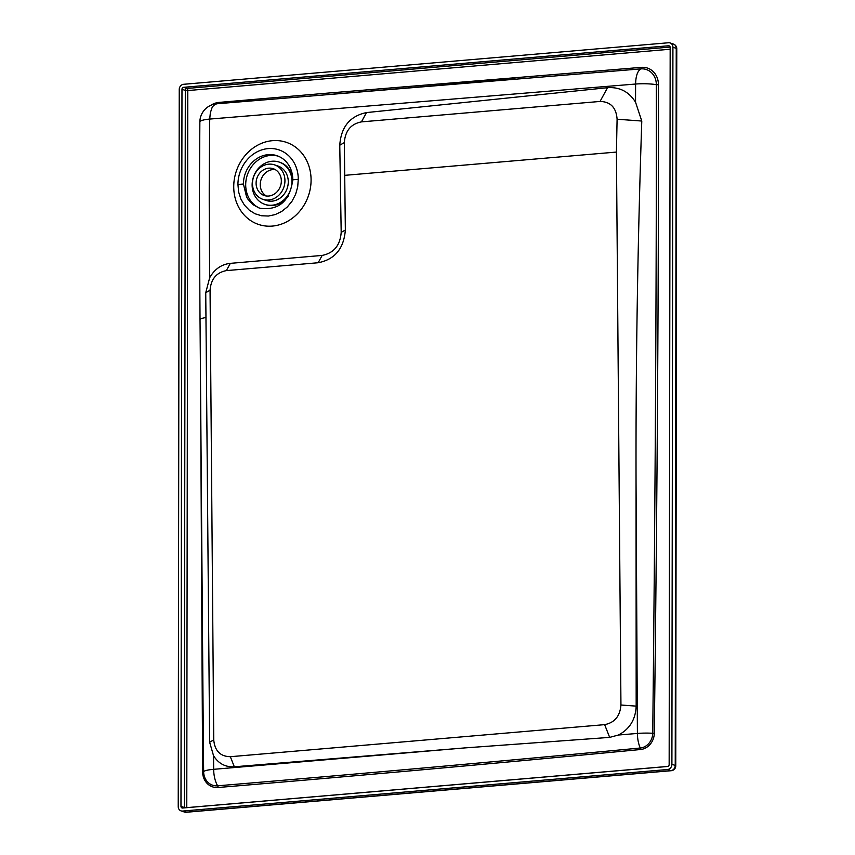 <?xml version="1.0" encoding="UTF-8"?>
<svg xmlns="http://www.w3.org/2000/svg" width="855" height="855" viewBox="0 0 855 855"><rect width="100%" height="100%" fill="white"/><g stroke="black" fill="none" stroke-linecap="round" stroke-linejoin="round"><path stroke-width="1.28" d="M260.444 208.502A27.67 24.314 108.8 0 1 248.698 197.601A27.67 24.314 108.8 0 1 251.445 166.853A27.67 24.314 108.8 0 1 278.164 156.144M298.277 179.326L292.795 179.796C289.727 201.427 278.602 210.886 259.418 208.171L252.962 204.655L247.865 199.097L246.55 196.874L243.419 184.017L237.936 184.488A33.815 29.711 108.8 0 1 268.149 148.599A33.815 29.711 108.8 0 1 298.277 179.326L297.7 186.935L295.606 194.32L292.1 201.096L287.355 206.931L281.616 211.506L275.182 214.594L268.385 216.037L261.577 215.759L255.1 213.782L249.297 210.191L244.466 205.179L240.843 199.012L238.631 191.99L237.936 184.488M292.795 179.796A27.67 24.314 -71.2 0 0 277.041 155.728A27.67 24.314 -71.2 0 0 243.419 184.017M233.736 186.689A43.349 38.09 108.8 0 1 290.999 144.313A43.349 38.09 108.8 0 1 306.325 200.936A43.349 38.09 108.8 0 1 253.817 222.439A43.349 38.09 108.8 0 1 233.736 186.689M322.164 255.421L230.316 263.361C221.456 264.334 214.562 269.133 209.667 277.757C209.058 189.35 209.09 192.888 209.721 119.069L635.596 84.036L635.543 102.194C628.949 91.699 619.608 86.868 607.542 87.691L366.496 112.582C349.952 116.056 341.038 126.925 339.766 145.2L341.188 232.389C340.204 245.374 333.867 253.048 322.164 255.421L318.167 262.742C334.818 259.514 343.87 248.602 345.345 230.016L341.188 232.389M658.446 84.731C658.692 276.635 657.303 492.822 654.289 733.291L652.739 733.28C655.315 492.779 656.522 276.571 656.341 84.677A17.399 15.294 108.8 0 0 640.951 68.881A1.849 0.823 85.6 0 0 641.528 67.353A19.141 16.822 108.8 0 1 658.446 84.731L656.341 84.677A18.447 3.228 -179.8 0 0 635.596 84.036C635.81 75.86 637.595 70.815 640.951 68.881L216.668 103.786L213.611 105.422L212.04 107.698L210.351 112.775L209.721 119.069A18.447 3.409 0.5 0 0 199.856 121.998A18.447 18.447 0 0 1 216.668 103.786M339.766 145.2L344.33 142.603C345.185 130.868 350.881 123.964 361.43 121.88L600.039 101.446C610.588 101.713 616.263 107.645 617.096 119.23L616.423 152.072L620.944 705.012C620.057 716.159 614.617 722.71 604.635 724.645L230.337 756.707C220.334 756.483 214.797 750.882 213.739 739.896L210.063 290.251C210.95 279.093 216.379 272.542 226.372 270.608L318.167 262.742M344.33 142.603L345.345 230.016M617.096 119.23L641.784 121.036L635.543 102.194M210.063 290.251L205.745 292.709L209.667 277.757M213.739 739.896L209.635 742.226L205.745 292.709M183.622 87.317A1.849 1.625 108.8 0 0 181.976 89.273L180.971 806.351A1.849 1.625 108.8 0 0 182.607 808.028L667.509 766.497A1.849 1.625 108.8 0 0 669.155 764.53L670.17 47.453A1.849 1.625 108.8 0 0 668.524 45.775L183.622 87.317L186.956 88.45A1.849 0.823 -94.9 0 1 187.705 89.711A1.849 0.823 -94.9 0 1 187.79 90.555L185.311 90.406A1.849 1.625 108.8 0 1 186.956 88.45L670.128 47.068M184.338 807.879A1.849 1.625 108.8 0 1 184.295 807.494L186.775 807.633A1.849 0.823 85.1 0 0 186.775 807.633L187.79 90.555L670.17 49.227M654.289 733.291A15.497 13.627 108.8 0 1 640.577 749.514C496.883 763.301 356.043 775.966 218.046 787.498A1.849 0.823 85.2 0 0 217.651 785.809A15.743 13.84 108.8 0 1 203.64 771.702L202.998 699.069M230.337 756.707L234.323 766.785C225.421 767.266 218.495 763.59 213.547 755.745L209.635 742.226M640.577 749.514A1.849 0.823 84.5 0 0 640.267 748.018C496.499 761.655 355.627 774.256 217.651 785.809A18.447 8.251 -94.9 0 1 213.665 769.318L464.436 747.943L609.668 737.384L618.422 735.022L637.403 733.44A18.447 2.886 179.6 0 1 652.739 733.28A14.097 12.387 108.8 0 1 640.267 748.018A18.447 8.016 -94.8 0 1 637.403 733.44L636.045 483.075L636.173 706.123C635.564 719.504 629.654 729.144 618.422 735.022M218.046 787.498A17.324 15.219 108.8 0 1 202.635 771.969L203.64 771.702A18.447 2.832 -0.5 0 1 213.665 769.318L213.547 755.745M234.323 766.785L464.436 747.943M667.509 769.521L182.607 811.064A4.916 4.318 108.8 0 1 181.025 810.871A4.916 4.318 108.8 0 1 178.225 806.586L179.24 89.508A4.916 4.318 108.8 0 1 183.633 84.292L668.535 42.75A4.916 4.318 108.8 0 1 670.117 42.942A4.916 4.318 108.8 0 1 672.917 47.217L671.902 764.295A4.916 4.318 108.8 0 1 667.509 769.521L670.844 770.654A4.916 2.191 85.1 0 0 671.261 770.708A4.916 4.916 0 0 0 675.76 765.823A4.916 0.844 -179.9 0 0 675.236 765.439A4.916 4.318 108.8 0 1 670.844 770.654L185.941 812.197A4.916 2.191 85.1 0 0 186.369 812.25L671.261 770.708M620.944 705.012L636.173 706.123M672.917 47.217L676.241 48.35A4.916 0.844 0.1 0 1 676.775 48.735A4.916 4.916 0 0 0 673.441 44.075L673.441 44.075A4.916 4.318 108.8 0 1 676.241 48.35L675.236 765.439L671.902 764.295M182.607 811.064L185.941 812.197A4.916 4.318 108.8 0 1 184.359 812.004L184.359 812.004A4.916 4.916 0 0 0 186.369 812.25M636.045 483.075C635.746 364.369 637.659 243.686 641.784 121.036M616.423 152.072L344.896 175.328M272.008 205.221A22.326 19.612 108.8 0 1 264.836 204.356A22.326 19.612 108.8 0 1 253.475 176.9A22.326 19.612 108.8 0 1 279.254 162.108A22.326 19.612 108.8 0 1 291.619 185.588A22.326 19.612 108.8 0 1 272.008 205.221M288.466 195.838A22.326 19.612 108.8 0 1 272.841 205.51A22.326 19.612 108.8 0 1 265.67 204.644L264.836 204.356M279.254 162.108L280.087 162.386A22.326 19.612 108.8 0 1 292.773 180.929M262.838 199.322L266.172 200.455A18.19 15.989 -71.2 0 0 272.018 201.16A18.19 15.989 -71.2 0 0 287.996 185.15A18.19 15.989 -71.2 0 0 277.918 166.009L274.583 164.876A18.19 15.989 108.8 0 1 284.662 184.017A18.19 15.989 108.8 0 1 268.684 200.017A18.19 15.989 108.8 0 1 262.838 199.322A18.19 15.989 108.8 0 1 253.582 176.932A18.19 15.989 108.8 0 1 274.583 164.876M268.684 196.03A14.15 12.43 108.8 0 1 264.142 195.485A14.15 12.43 108.8 0 1 256.949 178.086A14.15 12.43 108.8 0 1 273.279 168.713A14.15 12.43 108.8 0 1 281.113 183.59A14.15 12.43 108.8 0 1 268.684 196.03M275.289 169.632A14.15 12.43 -71.2 0 0 261.106 179.507A14.15 12.43 -71.2 0 0 266.3 195.987M226.372 270.608L230.316 263.361M361.43 121.88L366.496 112.582M600.039 101.446L607.542 87.691M327.326 94.253A1.849 0.823 85.1 0 0 327.54 93.12L219.03 102.408A20.285 17.827 108.8 0 0 210.811 105.293M641.528 67.353L327.54 93.12M667.851 766.422L186.775 807.633M202.635 771.969L200.701 411.031M218.795 103.594A1.849 0.823 85.1 0 0 219.03 102.408M236.482 102.023A1.849 0.823 85.1 0 0 236.685 100.901M668.524 45.775L669.636 46.159M604.635 724.645L609.668 737.384M181.976 89.273L185.311 90.406L184.295 807.494L180.971 806.351M203.041 704.125L200.027 319.578L201.096 318.605L205.991 317.419M326.866 94.67L515.18 78.906M203.02 702.19L203.041 704.06M676.775 48.735L675.76 765.823M181.025 810.871L184.359 812.004M670.117 42.942L673.441 44.075M200.027 319.578C199.194 184.798 199.365 206.931 199.856 121.998"/></g></svg>
